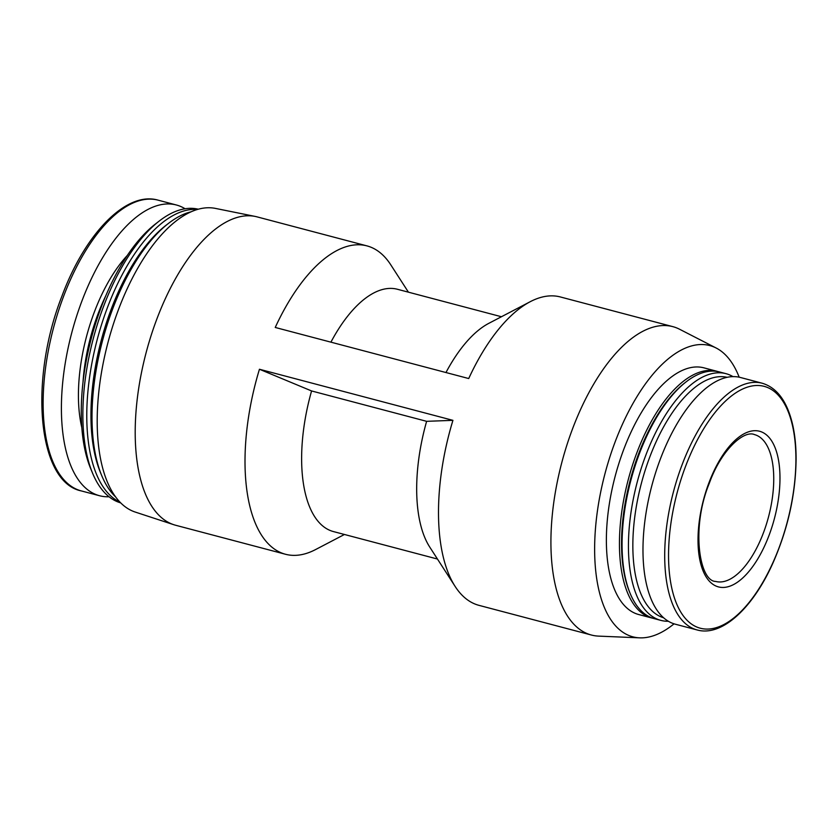 <?xml version="1.0" encoding="UTF-8"?>
<svg xmlns="http://www.w3.org/2000/svg" width="838" height="838" viewBox="0 0 838 838"><rect width="100%" height="100%" fill="white"/><g stroke="black" fill="none" stroke-linecap="round" stroke-linejoin="round"><path stroke-width="1.26" d="M408.431 292.179L390.759 264.798A159.482 72.644 104.8 0 0 366.929 245.88L257.109 216.885A159.482 72.644 104.8 0 0 255.213 216.434A159.482 72.644 104.8 0 0 156.926 318.828A159.482 72.644 104.8 0 0 173.812 524.714A159.482 72.644 104.8 0 0 175.687 525.269L285.496 554.264A159.482 72.644 104.8 0 1 259.445 369.254L311.579 390.948L426.626 421.325A125.302 57.078 104.8 0 0 429.747 547.078L455.128 586.422A159.482 72.644 104.8 0 0 478.969 605.35L591.398 635.026A159.482 72.644 104.8 0 0 598.583 636.115L639.666 637.844A150.62 68.611 104.8 0 0 674.056 623.828M311.579 390.948A125.302 57.078 104.8 0 0 333.44 531.575L437.467 559.04M739.179 377.194A150.62 68.611 104.8 0 0 716.186 348.032L679.608 329.261A159.482 72.644 104.8 0 0 672.83 326.642L560.402 296.966A159.482 72.644 104.8 0 0 530.328 301.649L488.826 323.332A125.302 57.078 104.8 0 0 445.963 372.543M501.449 316.743L397.422 289.267A125.302 57.078 104.8 0 0 330.916 342.166M285.496 554.264A159.482 72.644 104.8 0 0 315.57 549.571L344.449 534.476M366.929 245.88A159.482 72.644 104.8 0 0 275.241 327.459L468.714 378.546A159.482 72.644 104.8 0 1 530.328 301.649M426.626 421.325L452.929 420.341A159.482 72.644 104.8 0 0 455.128 586.422M708.979 482.688A80.5 36.673 104.8 0 0 729.856 586.181A80.5 36.673 104.8 0 0 778.167 458.313A80.5 36.673 104.8 0 0 708.979 482.688M762.234 383.238L740.509 377.509A127.586 58.115 104.8 0 0 660.354 459.067A127.586 58.115 104.8 0 0 675.365 624.216L697.09 629.946C721.686 636.985 752.953 608.304 773.244 562.329C787.992 528.548 795.608 494.231 796.1 459.402C796.131 447.199 795.084 436.074 792.937 426.029C787.636 402.062 777.402 387.805 762.234 383.238A127.586 58.115 104.8 0 0 682.08 464.797A127.586 58.115 104.8 0 0 697.09 629.946M727.101 377.31A124.359 56.649 104.8 0 0 649.785 457.014A124.359 56.649 104.8 0 0 663.612 617.763M732.967 376.618A127.586 58.115 104.8 0 0 725.97 373.664A127.586 58.115 104.8 0 0 645.815 455.223A127.586 58.115 104.8 0 0 660.826 620.371A127.586 58.115 104.8 0 0 668.368 621.262M725.97 373.664L719.591 371.978A127.586 58.115 104.8 0 0 686.249 381.761A127.586 58.115 104.8 0 0 639.436 453.536A127.586 58.115 104.8 0 0 630.281 593.723A127.586 58.115 104.8 0 0 654.447 618.695L660.826 620.371M686.249 381.761L684.95 382.767A126.067 57.424 104.8 0 0 638.692 453.693A126.067 57.424 104.8 0 0 629.652 592.204L630.281 593.723M718.271 371.674A127.586 58.115 104.8 0 0 716.972 371.297A127.586 58.115 104.8 0 0 636.828 452.845A127.586 58.115 104.8 0 0 651.828 618.004A127.586 58.115 104.8 0 0 653.148 618.308M716.972 371.297L703.899 367.84A127.586 58.115 104.8 0 0 623.755 449.398A127.586 58.115 104.8 0 0 638.755 614.547L651.828 618.004M716.186 348.032A150.62 68.611 104.8 0 0 615.155 441.846A150.62 68.611 104.8 0 0 639.666 637.844M672.83 326.642A159.482 72.644 104.8 0 0 572.637 428.595A159.482 72.644 104.8 0 0 591.398 635.026M255.213 216.434L215.418 208.4A157.094 71.565 104.8 0 0 118.598 309.253A157.094 71.565 104.8 0 0 135.232 512.06L173.812 524.714M191.022 211.825A151.888 69.187 104.8 0 0 168.417 223.442A151.888 69.187 104.8 0 0 112.69 308.887A151.888 69.187 104.8 0 0 101.796 475.775A151.888 69.187 104.8 0 0 115.717 497.028M168.417 223.442L165.819 225.453A148.85 67.805 104.8 0 0 111.213 309.191A148.85 67.805 104.8 0 0 100.529 472.737L101.796 475.775M197.359 209.469A151.888 69.187 104.8 0 0 107.463 307.504A151.888 69.187 104.8 0 0 120.064 502.213M198.271 209.207A151.888 69.187 104.8 0 0 159.262 221.023A151.888 69.187 104.8 0 0 103.545 306.467A151.888 69.187 104.8 0 0 92.641 473.355A151.888 69.187 104.8 0 0 120.735 502.894M159.262 221.023L155.376 224.05A147.331 67.113 104.8 0 0 101.325 306.928A147.331 67.113 104.8 0 0 90.745 468.809L92.641 473.355M185.093 208.767A150.369 68.496 104.8 0 0 176.347 204.985A150.369 68.496 104.8 0 0 81.883 301.104A150.369 68.496 104.8 0 0 99.575 495.74A150.369 68.496 104.8 0 0 109.045 496.766M259.445 369.254L452.929 420.341M715.694 581.446A75.944 34.599 104.8 0 0 768.53 516.857A75.944 34.599 104.8 0 0 754.462 434.597C744.134 429.873 721.319 449.556 709.315 483.264C690.868 527.699 699.269 581.321 715.694 581.446M685.589 466.305A125.072 56.974 104.8 0 0 718.019 627.096A125.072 56.974 104.8 0 0 793.094 428.428A125.072 56.974 104.8 0 0 685.589 466.305M105.881 295.563A113.916 51.893 104.8 0 0 98.098 313.737A113.916 51.893 104.8 0 0 83.014 382.18M127.303 255.454A116.953 53.276 104.8 0 0 94.348 312.05A116.953 53.276 104.8 0 0 81.831 427.631M81.307 490.921C37.542 482.164 28.848 380.201 61.907 296.202C85.183 233.32 126.423 190.865 158.078 200.156A150.369 68.496 104.8 0 0 63.615 296.275A150.369 68.496 104.8 0 0 81.307 490.921L99.575 495.74M158.078 200.156L176.347 204.985"/></g></svg>

